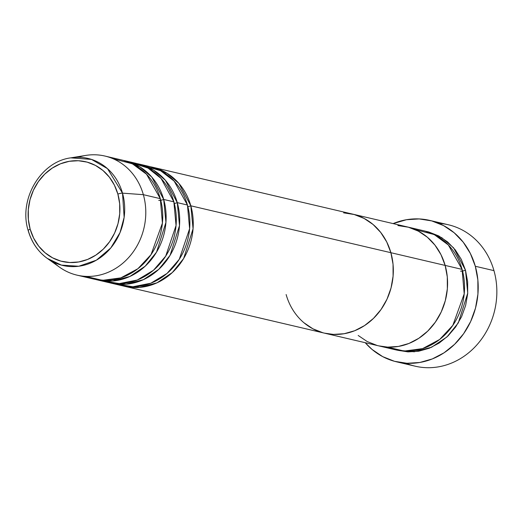 <?xml version="1.0" encoding="UTF-8"?>
<svg xmlns="http://www.w3.org/2000/svg" width="523" height="523" viewBox="0 0 523 523"><rect width="100%" height="100%" fill="white"/><g stroke="black" fill="none" stroke-linecap="round" stroke-linejoin="round"><path stroke-width="0.78" d="M438.83 223.354A72.632 64.656 103.2 0 1 493.96 270.633A72.632 64.656 -76.8 0 0 448.335 224.759L429.684 220.392A72.632 64.656 103.2 0 1 475.315 266.266L493.96 270.633L475.315 266.266A72.632 64.656 103.2 0 1 460.096 338.342A72.632 64.656 103.2 0 1 396.539 361.818A72.632 64.656 103.2 0 1 365.204 342.696L372.056 349.449L382.699 356.634L394.512 361.308L407.038 363.282L419.799 362.478L432.305 358.935L444.073 352.79L454.65 344.265L463.626 333.707L470.667 321.501L475.492 308.139L477.924 294.116L477.865 279.975L475.315 266.266L470.373 253.505L463.234 242.195L454.167 232.768L443.524 225.576L431.71 220.902L419.178 218.928L406.417 219.732L393.119 223.596A72.632 64.656 103.2 0 1 429.684 220.392M460.521 271.097A3.824 0.922 164.2 0 0 465.49 270.188L467.732 293.135L458.325 322.861L446.988 336.923L431.625 347.22L414.236 351.776L397.467 350.227M387.465 347.109L404.174 351.07L422.591 348.625L439.706 339.44L452.833 325.352L464.208 293.848L462.103 269.391A61.165 54.451 -76.8 0 0 423.676 230.761L406.724 226.786A61.165 54.451 103.2 0 1 445.145 265.416L462.103 269.391L445.145 265.416L440.987 254.675L434.973 245.15L427.337 237.207L418.374 231.153L408.424 227.217L397.879 225.557L408.424 227.217L418.374 231.153L427.337 237.207L434.973 245.15L440.987 254.675L445.145 265.416A61.165 54.451 103.2 0 1 432.331 326.117A61.165 54.451 103.2 0 1 378.809 345.886A61.165 54.451 -76.8 0 0 432.331 326.117A61.165 54.451 -76.8 0 0 445.145 265.416A61.165 54.451 -76.8 0 0 406.724 226.786L352.469 214.07A61.165 54.451 103.2 0 1 390.89 252.701A61.165 54.451 -76.8 0 0 352.469 214.07L152.402 167.177A61.165 54.451 103.2 0 1 190.823 205.807L193.065 228.754L183.658 258.486L172.322 272.542L156.959 282.845L139.569 287.402L122.8 285.852A61.165 54.451 103.2 0 0 124.487 286.277A61.165 54.451 103.2 0 0 178.01 266.508A61.165 54.451 103.2 0 0 190.823 205.807L390.89 252.701L386.732 241.959L380.718 232.434L373.082 224.491L364.119 218.437L354.169 214.502L343.624 212.841L354.169 214.502L364.119 218.437L373.082 224.491L380.718 232.434L386.732 241.959L390.89 252.701L190.823 205.807A3.824 0.922 -15.8 0 1 187.875 206.644A3.824 0.922 164.2 0 0 190.823 205.807L178.944 183.455L167.04 173.257L150.702 166.811A61.165 54.451 103.2 0 1 152.402 167.177M358.19 335.465L367.153 341.519L377.103 345.455L367.153 341.519L358.19 335.465M378.678 345.853L387.654 347.115L398.402 346.442L408.927 343.461L418.838 338.276L427.742 331.105L435.306 322.207L441.235 311.937L445.295 300.679L447.342 288.866L447.296 276.961L445.145 265.416L390.89 252.701L445.145 265.416L447.296 276.961L447.342 288.866L445.295 300.679L441.235 311.937L435.306 322.207L427.742 331.105L418.838 338.276L408.927 343.461L398.402 346.442L387.654 347.115L378.678 345.853M396.539 361.818L415.184 366.192A72.632 64.656 -76.8 0 0 478.741 342.715A72.632 64.656 -76.8 0 0 493.96 270.633A72.632 64.656 103.2 0 1 475.27 346.644A72.632 64.656 103.2 0 1 406.044 363.224M465.49 270.188L453.604 247.837L441.706 237.632L425.362 231.192L428.775 231.99L438.719 235.919L447.681 241.979L455.317 249.916L461.332 259.441L465.49 270.188L467.64 281.734L467.693 293.638L465.647 305.445L461.58 316.703L455.651 326.98L448.087 335.871L439.183 343.049L429.272 348.226L418.746 351.208L407.999 351.887L397.447 350.22M286.127 294.541A61.165 54.451 103.2 0 0 324.554 333.171A61.165 54.451 -76.8 0 0 378.077 313.395A61.165 54.451 -76.8 0 0 390.89 252.701L393.041 264.246L393.087 276.151L391.041 287.964L386.981 299.221L381.051 309.492L373.487 318.389L364.583 325.561L354.672 330.739L344.147 333.726L333.399 334.4L324.423 333.138L333.399 334.4L344.147 333.726L354.672 330.739L364.583 325.561L373.487 318.389L381.051 309.492L386.981 299.221L391.041 287.964L393.087 276.151L393.041 264.246L390.89 252.701A61.165 54.451 103.2 0 1 378.077 313.395A61.165 54.451 103.2 0 1 324.554 333.171L395.761 349.861A61.165 54.451 -76.8 0 0 449.283 330.085A61.165 54.451 -76.8 0 0 462.103 269.391L448.355 244.993L434.188 234.539L415.02 229.538M142.112 165.281L160.581 170.707L174.166 181.121L187.437 205.016A61.165 54.451 -76.8 0 1 174.617 265.71A61.165 54.451 -76.8 0 1 121.094 285.48A61.165 54.451 -76.8 0 1 116.073 284.015L132.868 286.761L150.807 283.218L167.053 273.424L179.265 259.316L189.614 228.701L187.437 205.016A61.165 54.451 -76.8 0 0 149.009 166.386L138.837 164A61.165 54.451 103.2 0 1 177.264 202.63L179.5 225.576L170.093 255.302L158.757 269.365L143.394 279.668L126.01 284.224L109.235 282.668A61.165 54.451 103.2 0 0 110.922 283.1A61.165 54.451 103.2 0 0 164.444 263.324A61.165 54.451 103.2 0 0 177.264 202.63L187.437 205.016L177.264 202.63A3.824 0.922 -15.8 0 1 174.309 203.46A3.824 0.922 164.2 0 0 177.264 202.63L165.379 180.278L153.474 170.08L137.137 163.634A61.165 54.451 103.2 0 1 138.837 164M130.299 162.287L148.055 168.086L161.071 178.448L173.871 201.832A61.165 54.451 -76.8 0 1 161.058 262.533A61.165 54.451 -76.8 0 1 107.535 282.302A61.165 54.451 -76.8 0 1 102.508 280.838L119.309 283.584L137.242 280.034L153.487 270.247L165.699 256.139L176.048 225.524L173.871 201.832A61.165 54.451 -76.8 0 0 135.45 163.202L125.278 160.823A61.165 54.451 103.2 0 1 163.699 199.453L165.935 222.399L156.534 252.125L145.191 266.187L129.835 276.484L112.445 281.041L95.67 279.491A61.165 54.451 103.2 0 0 97.363 279.916A61.165 54.451 103.2 0 0 150.886 260.147A61.165 54.451 103.2 0 0 163.699 199.453L173.871 201.832L163.699 199.453A3.824 0.922 164.2 0 1 158.731 200.361M85.674 276.373L102.384 280.335L120.793 277.89L137.915 268.704L151.042 254.616L162.411 223.112L160.306 198.655A61.165 54.451 -76.8 0 0 121.885 160.025L104.927 156.05A61.165 54.451 103.2 0 1 143.354 194.68A61.165 54.451 -76.8 0 0 85.811 155.416L70.775 157.854A54.98 48.946 103.2 0 1 122.506 193.15L107.483 168.648L91.525 159.423L70.775 157.854C40.408 161.712 18.37 199.688 28.17 230.584A3.824 0.922 -15.8 0 1 30.157 229.146A51.215 45.593 103.2 0 1 60.485 163.797A51.215 45.593 103.2 0 1 117.878 194.111A3.824 0.922 -15.8 0 1 122.506 193.15L143.354 194.68L160.306 198.655L143.354 194.68A61.165 54.451 103.2 0 1 130.534 255.381A61.165 54.451 103.2 0 1 77.012 275.15A61.165 54.451 103.2 0 1 53.562 262.154M28.334 230.761A3.824 0.922 -15.8 0 1 28.17 230.571C31.583 242.299 37.937 251.556 47.22 258.355A54.98 48.946 103.2 0 1 28.334 230.761M78.143 157.273A61.165 54.451 103.2 0 1 104.927 156.05M163.699 199.453L151.814 177.101L139.916 166.896L123.572 160.45A61.165 54.451 103.2 0 1 125.278 160.823M77.012 275.15L93.97 279.125A61.165 54.451 -76.8 0 0 147.493 259.349A61.165 54.451 -76.8 0 0 160.306 198.655L146.558 174.257L132.391 163.804L113.23 158.802M47.22 258.355L59.602 267.22A61.165 54.451 -76.8 0 0 123.284 262.821A61.165 54.451 -76.8 0 0 143.354 194.68L122.506 193.15A54.98 48.946 103.2 0 1 104.469 254.4A54.98 48.946 103.2 0 1 47.22 258.355L61.433 265.122L78.757 266.246L96.35 260.192L110.778 247.961L120.015 232.624L124.141 217.326L122.506 193.15A3.824 0.922 164.2 0 0 117.878 194.111L119.675 203.78L119.721 213.75L118.008 223.635L114.602 233.062L109.64 241.665L103.306 249.111L95.846 255.119L87.55 259.46L78.738 261.958L69.736 262.52L60.903 261.127L52.575 257.832L45.07 252.766L38.676 246.117L33.642 238.142L30.157 229.146L28.36 219.477L28.314 209.507L30.027 199.616L33.433 190.189L38.395 181.586L44.73 174.139L52.189 168.131L60.485 163.797L69.297 161.3L78.3 160.731L87.132 162.123L95.461 165.418L102.966 170.491L109.359 177.14L114.393 185.116L117.878 194.111A51.215 45.593 103.2 0 1 87.55 259.46A51.215 45.593 103.2 0 1 30.157 229.146A3.824 0.922 164.2 0 0 28.17 230.571M303.935 322.75L312.898 328.804L322.848 332.739L312.898 328.804L303.935 322.75M118.754 280.132L113.661 279.661M107.535 282.302L97.363 279.916M324.554 333.171L124.487 286.277M121.094 285.48L110.922 283.1"/></g></svg>
